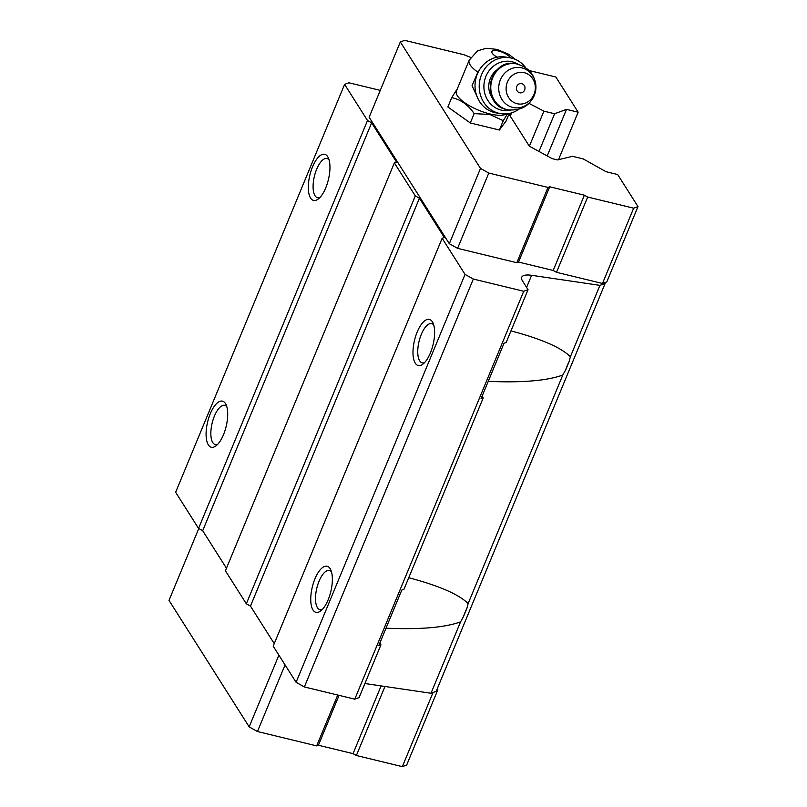 <?xml version="1.0" encoding="UTF-8"?>
<svg xmlns="http://www.w3.org/2000/svg" width="807" height="807" viewBox="0 0 807 807"><rect width="100%" height="100%" fill="white"/><g stroke="black" fill="none" stroke-linecap="round" stroke-linejoin="round"><path stroke-width="1.21" d="M506.453 113.858A27.791 9.21 -157.5 0 1 489.819 113.918A27.791 9.21 -157.5 0 1 456.399 91.06L469.18 60.202L477.583 50.841L486.248 48.289L496.93 49.388L508.551 54.2L515.461 59.436M469.18 60.202A27.791 9.21 -157.5 0 0 477.855 72.146L472.065 85.663L478.743 100.25M408.735 577.721C439.21 585.791 459.012 594.416 468.131 603.596L466.93 608.276A31.856 12.811 103.6 0 0 463.511 616.538L460.575 621.854C444.98 627.553 420.124 629.672 385.988 628.199M510.982 330.89C541.447 338.96 561.248 347.585 570.378 356.765L569.167 361.445A31.856 12.811 103.6 0 0 565.747 369.707L562.812 375.023C547.227 380.722 522.371 382.841 488.235 381.368M565.747 369.707L569.167 361.445M468.131 603.596L562.812 375.023M463.511 616.538L466.93 608.276M508.965 114.069L529.301 146.158L552.139 158.626L557.425 159.917L572.536 156.326L583.239 158.918L605.996 171.689L617.648 174.514L637.994 206.602L606.803 281.885L604.645 282.682L605.139 283.459L436.183 691.347L430.999 693.253L460.575 621.854M605.139 283.459L599.944 285.365L531.601 275.308A21.234 7.041 -157.5 0 0 521.705 277.275A21.234 7.041 -157.5 0 0 522.432 280.816L528.05 289.683L523.723 291.266L473.326 279.051L465.054 274.41L442.145 238.277L444.304 237.48L419.428 198.229L415.292 195.899L394.361 162.883L396.519 162.086L371.644 122.835L367.498 120.515L344.599 84.382L348.917 82.788L380.258 90.384M570.378 356.765L599.944 285.365M379.835 643.068L380.944 644.813L378.786 645.61L401.785 590.068L403.954 589.281L483.191 397.982L481.022 398.779L504.032 343.237L506.191 342.44L528.05 289.683M482.082 396.227L483.191 397.982M430.999 693.253L364.905 683.529M380.944 644.813L359.095 697.571L354.767 699.165L304.37 686.949L296.098 682.298L273.19 646.165L442.145 238.277M274.239 643.623L250.473 606.118L246.337 603.797L225.405 570.771L394.361 162.883M226.454 568.229L202.688 530.724L198.552 528.403L175.644 492.27L344.599 84.382M529.15 70.532L555.841 77.008L578.155 112.203L558.505 159.655M578.155 112.203L566.504 109.379L554.611 113.747L543.898 111.154L529.049 103.407M547.217 155.943L566.504 109.379M538.995 151.454L554.611 113.747M529.382 146.198L543.898 111.154M510.266 116.127L511.618 112.849M354.767 699.165L523.723 291.266M304.37 686.949L473.326 279.051M296.098 682.298L465.054 274.41M430.413 352.911A23.716 9.533 103.6 0 1 422.848 364.169A23.716 9.533 103.6 0 1 414.526 340.231A23.716 9.533 103.6 0 1 432.885 322.76A23.716 9.533 103.6 0 1 430.413 352.911M328.167 599.752A23.716 9.533 103.6 0 1 320.601 611.01A23.716 9.533 103.6 0 1 312.289 587.062A23.716 9.533 103.6 0 1 330.638 569.591A23.716 9.533 103.6 0 1 328.167 599.752M250.473 606.118L419.428 198.229M246.337 603.797L415.292 195.899M202.688 530.724L371.644 122.835M198.552 528.403L367.498 120.515M223.509 434.64A23.716 9.533 103.6 0 1 215.943 445.898A23.716 9.533 103.6 0 1 207.631 421.96A23.716 9.533 103.6 0 1 225.98 404.478A23.716 9.533 103.6 0 1 223.509 434.64M325.756 187.809A23.716 9.533 103.6 0 1 318.19 199.067A23.716 9.533 103.6 0 1 309.868 175.119A23.716 9.533 103.6 0 1 328.227 157.647A23.716 9.533 103.6 0 1 325.756 187.809M604.645 282.682L602.486 283.469L556.497 272.322L553.188 270.466L518.538 262.063L516.813 262.699L457.589 248.344L449.317 243.704L369.152 117.227L400.333 41.934L404.66 40.35L463.874 54.705L470.622 57.398M437.233 688.805L437.848 689.773L436.658 690.217M437.848 689.773L406.667 765.066L402.34 766.65L356.361 755.503L353.052 753.647L318.402 745.244L316.667 745.88L257.453 731.525L249.181 726.875L169.006 600.398L198.774 528.535M402.34 766.65L433.056 692.497M356.361 755.503L384.949 686.485M353.052 753.647L381.106 685.92M318.402 745.244L339.061 695.352M316.667 745.88L337.73 695.029M257.453 731.525L285.053 664.887M249.181 726.875L278.889 655.153M637.994 206.602L633.666 208.186L602.486 283.469M633.666 208.186L587.678 197.039L556.497 272.322M587.678 197.039L584.369 195.183L553.188 270.466M584.369 195.183L549.718 186.78L518.538 262.063M549.718 186.78L547.993 187.416L516.813 262.699M547.993 187.416L488.78 173.061L457.589 248.344M488.78 173.061L480.498 168.421L449.317 243.704M480.498 168.421L400.333 41.934M509.207 113.464L506.05 121.09L499.402 130.028L470.31 122.967L447.855 106.978L451.728 97.637L456.57 89.97M319.915 197.503A20.175 8.11 103.6 0 1 317.534 197.735A20.175 8.11 103.6 0 1 314.407 176.219A20.175 8.11 103.6 0 1 327.047 158.525A20.175 8.11 103.6 0 1 329.044 159.826M217.668 444.334A20.175 8.11 103.6 0 1 215.287 444.576A20.175 8.11 103.6 0 1 212.16 423.05A20.175 8.11 103.6 0 1 224.8 405.356A20.175 8.11 103.6 0 1 226.807 406.657M322.326 609.446A20.175 8.11 103.6 0 1 319.945 609.678A20.175 8.11 103.6 0 1 316.818 588.162A20.175 8.11 103.6 0 1 329.458 570.468A20.175 8.11 103.6 0 1 331.465 571.77M424.573 362.605A20.175 8.11 103.6 0 1 422.192 362.847A20.175 8.11 103.6 0 1 419.065 341.331A20.175 8.11 103.6 0 1 431.695 323.637A20.175 8.11 103.6 0 1 433.702 324.939M507.553 113.737L503.275 120.677L489.829 114.483L474.173 113.626C468.191 104.829 460.706 99.503 451.728 97.637M474.173 113.626L470.31 122.967M503.275 120.677L499.402 130.028M519.668 92.765A4.681 4.287 -80.8 0 1 517.63 85.048A4.681 4.287 -80.8 0 1 524.843 86.793A4.681 4.287 -80.8 0 1 519.668 92.765M517.156 103.72A15.928 14.576 -80.8 0 1 510.216 77.472A15.928 14.576 -80.8 0 1 534.769 83.424A15.928 14.576 -80.8 0 1 517.156 103.72M492.916 98.777A19.469 17.815 -80.8 0 1 497.677 69.392M510.609 110.135A24.775 22.677 -80.8 0 1 501.097 110.065A24.775 22.677 -80.8 0 1 485.572 77.25A24.775 22.677 -80.8 0 1 518.054 64.207M518.82 109.308A28.316 25.915 -80.8 0 1 500.643 113.636A28.316 25.915 -80.8 0 1 498.847 113.273A28.316 25.915 -80.8 0 1 479.772 80.559A28.316 25.915 -80.8 0 1 509.701 57.731A28.316 25.915 -80.8 0 1 525.579 67.576M500.643 113.636L496.466 112.96A28.316 25.915 -80.8 0 1 494.671 112.597A28.316 25.915 -80.8 0 1 475.595 79.873A28.316 25.915 -80.8 0 1 505.535 57.055L509.701 57.731M497.183 57.186A10.088 3.339 -157.5 0 1 495.286 50.488A10.088 3.339 -157.5 0 1 510.367 57.852M526.598 287.393L531.601 275.308M512.788 107.412A20.276 18.551 -80.8 0 1 503.961 73.992A20.276 18.551 -80.8 0 1 535.212 81.568A20.276 18.551 -80.8 0 1 512.788 107.412M506.988 109.591A23.363 21.375 -80.8 0 1 491.251 82.596A23.363 21.375 -80.8 0 1 515.945 63.763C529.906 67.385 536.484 76.312 535.697 90.545C532.015 104.406 522.946 110.852 508.471 109.883A23.363 21.375 -80.8 0 1 506.988 109.591M508.218 109.843A23.363 21.375 -80.8 0 1 507.966 109.802A23.363 21.375 -80.8 0 1 506.483 109.5A23.363 21.375 -80.8 0 1 490.747 82.506A23.363 21.375 -80.8 0 1 515.441 63.682A23.363 21.375 -80.8 0 1 515.693 63.723M515.945 63.763L515.441 63.682C489.183 57.933 480.034 104.607 506.463 109.5L508.471 109.883"/></g></svg>
